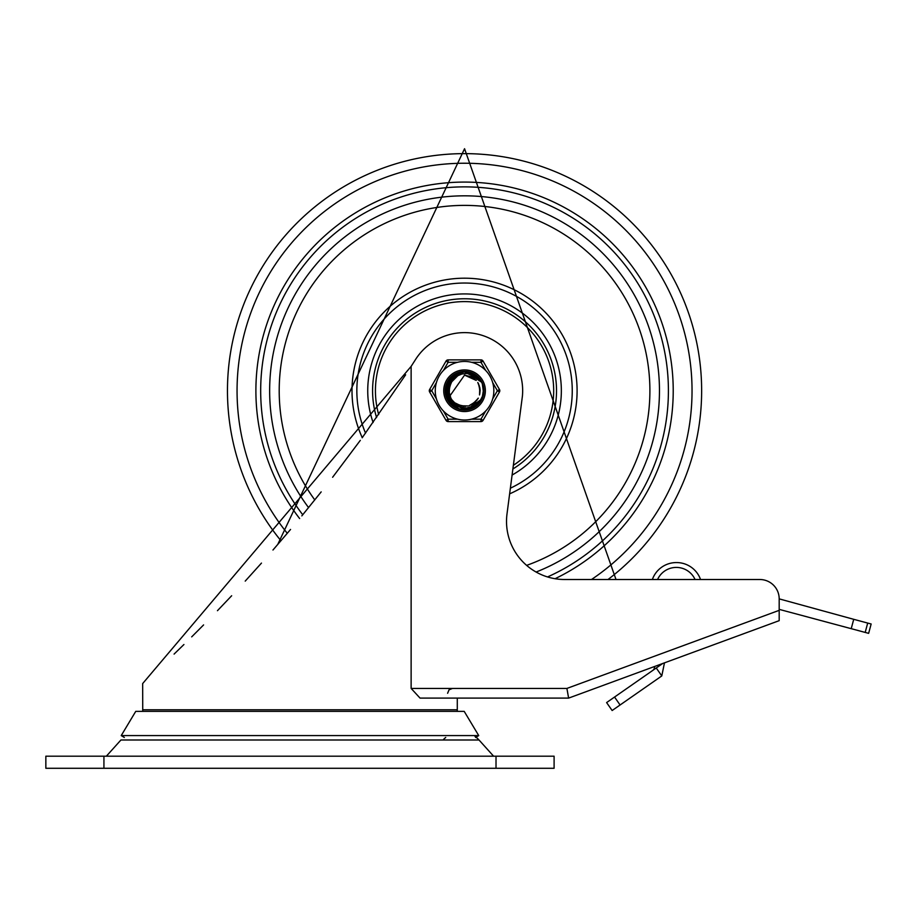 <?xml version="1.0" encoding="UTF-8"?>
<svg xmlns="http://www.w3.org/2000/svg" width="917" height="917" viewBox="0 0 917 917"><rect width="100%" height="100%" fill="white"/><g stroke="black" fill="none" stroke-linecap="round" stroke-linejoin="round"><path stroke-width="1.38" d="M512.087 475.063A96.812 96.812 0 0 0 464.552 293.921A96.812 96.812 0 0 0 373.104 422.519M510.379 488.199A107.702 107.702 0 0 0 464.552 283.032A107.702 107.702 0 0 0 365.539 433.122M372.611 393.049A91.964 91.964 0 0 0 376.589 417.59A91.964 91.964 0 0 1 462.237 298.793A91.964 91.964 0 0 1 556.493 388.418A91.964 91.964 0 0 0 462.237 298.793A91.964 91.964 0 0 0 372.611 393.049M512.89 468.977A91.964 91.964 0 0 0 556.493 388.418A91.964 91.964 0 0 1 512.89 468.977M443.049 739.996A24.197 24.197 0 0 1 445.719 737.451M474.995 736.42A24.197 24.197 0 0 1 479.018 739.996L493.598 756.193M45.85 768.286L554.097 768.286L554.097 756.193L45.85 756.193L45.85 768.286M695.063 579.51A20.575 20.575 0 0 0 657.569 579.51M652.365 579.51A25.412 25.412 0 0 1 676.322 562.568L676.586 562.568A25.412 25.412 0 0 1 700.542 579.51M124.334 737.451L121.227 735.583L135.739 711.374L464.208 711.374L478.731 735.583L475.614 737.451M121.227 735.583L478.731 735.583M851.217 628.672L868.64 633.349L871.15 623.996L853.727 619.319L851.217 628.672L779.186 609.369M612.143 710.526L620.087 704.99L614.55 697.046L606.607 702.582L612.143 710.526M662.682 663.507L656.251 667.989L661.787 675.932L664.47 662.842M652.675 670.476A4.356 4.356 0 0 0 654.532 666.51M779.186 610.344L566.901 688.426L411.125 688.426L420.043 698.101L568.62 698.101L779.186 620.66L779.186 598.87L853.727 619.319M661.787 675.932L620.087 704.99M614.55 697.046L656.251 667.989M405.635 374.801L362.169 437.799M360.312 440.355L332.619 477.264M321.179 491.89L301.831 515.881M290.551 529.453L272.957 550.028M261.471 563.095L245.217 581.114M231.657 595.752L217.455 610.688M203.585 624.924L191.699 636.868M183.939 644.513L174.081 654.096M411.125 688.426L411.125 366.387A1627.136 1627.136 0 0 0 416.146 358.57A58.115 58.115 0 0 1 522.415 396.11L507.009 513.898A58.08 58.08 0 0 0 564.608 579.51L759.815 579.51A19.36 19.36 0 0 1 779.186 598.87M411.125 366.387L142.662 683.578L142.743 711.374M566.901 688.426L568.62 698.101L457.285 698.101L457.285 709.781A14.523 14.523 0 0 1 457.205 711.374M449.364 379.202L464.564 371.672L466.478 371.763L481.62 382.229L467.934 371.97L464.564 371.683L480.485 380.268L481.563 382.137M445.502 391.57L453.777 374.996L464.564 371.717L471.934 373.15L475.9 375.454M483.27 387.112L483.557 391.811M477.768 404.477L474.066 407.217M460.151 409.291L455.852 407.675M446.545 397.015L445.605 392.614M446.086 385.977L458.832 372.543L464.529 371.706L476.737 376.073L481.276 381.69M483.511 392.717L482.422 397.302M481.482 399.399L482.823 396.201M473.161 407.744L463.979 409.727L469.859 409.051M454.924 407.194L448.275 400.557M482.113 398.161L479.144 402.941M467.83 409.521L462.936 409.704M450.545 403.675L447.737 399.663M445.708 393.645L452.115 376.268L464.564 371.706L473.252 373.792M480.428 401.291L476.966 405.188M464.289 409.796L459.142 409.005M448.39 400.844L446.27 396.098M448.275 380.796L464.392 371.66L465.859 371.706L481.62 382.229L467.315 371.866L464.564 371.683L469.366 372.279L481.517 382.068M445.673 388.029L456.884 373.276L464.541 371.729L475.063 374.824L480.829 380.91M483.614 390.631L483.03 395.307M474.972 406.701L467.097 409.567M456.781 408.145L450.098 403.079M447.29 382.63L462.306 371.798L464.541 371.672L479.247 378.583L481.448 381.965M452.035 405.131L448.264 400.557M445.49 390.115L455.015 374.216L464.552 371.729L473.264 373.769L478.307 377.598M483.488 388.544L483.419 393.267M476.657 405.463L471.533 408.432M458.741 408.89L453.663 406.334M446.143 395.697L450.614 377.724L464.564 371.683L449.273 379.317L447.072 398.356M446.35 385.037L460.254 372.153L464.529 371.694L477.826 377.047L481.333 381.781L477.379 376.623L464.529 371.706L476.255 375.683L481.253 381.655M483.316 394.092L481.861 398.654M481.563 399.262L479.774 402.105M471.831 408.352L463.245 409.693M453.674 406.391L447.909 399.915L450.052 403.125M481.815 398.838L479.82 402.139M466.971 409.647L463.245 409.739M456.127 407.836L445.513 391.88L453.273 375.362L464.564 371.717L471.349 372.921L474.525 374.503M482.961 385.77L483.591 390.321M478.697 403.514L475.224 406.506M461.48 409.555L457.079 408.248M483.603 391.364L482.629 396.717M481.448 399.434L480.932 400.374M474.353 407.091L465.332 409.727M448.012 400.225L448.115 381.059L463.773 371.683L480.141 379.753L481.528 382.091M482.594 396.901L479.35 402.701M469.149 409.234L463.555 409.739M451.496 404.638L446.006 386.275L458.248 372.738L464.541 371.717L474.536 374.491L480.497 380.383M480.015 401.887L478.193 404.042M463.555 409.773L460.758 409.418M483.557 389.278L483.167 394.7M476.083 405.922L470.146 408.913M458.042 408.65L445.754 393.955L451.657 376.692L464.564 371.694L450.19 378.182L446.224 395.995L459.039 408.982L463.028 409.716M465.905 409.75L464.598 409.807L448.551 401.107L447.152 382.916L461.687 371.878L464.541 371.683L478.846 378.113L481.414 381.908M483.167 394.86L478.857 403.251M471.155 408.615L461.79 409.544M453.09 405.967L445.639 388.338L456.311 373.54L464.541 371.729L459.646 372.302L446.407 384.865L449.777 402.804L466.696 409.681L481.608 399.193A19.039 19.039 0 0 0 481.608 382.274M482.331 397.565L478.892 403.274M460.368 409.28L453.949 406.586L445.49 390.413L454.477 374.537L464.552 371.729L472.702 373.494L481.287 381.713M482.342 383.971L483.488 392.648M480.405 401.256L476.897 405.268L471.98 408.248M483.546 389.45L482.124 398.07M478.708 403.411L472.117 408.237L469.401 409.154M451.141 382.756L448.998 389.484A15.6 15.6 0 0 1 449.021 389.255M450.362 397.221L451.829 399.812A15.6 15.6 0 0 1 451.737 399.629L453.078 401.325M481.631 382.251L475.132 375.936L466.982 373.46L461.927 374.01L457.824 375.729L451.852 381.678A15.6 15.6 0 0 0 451.852 399.801L457.262 405.417L461.492 407.32L466.501 408.019L474.857 405.681L478.548 402.953L481.608 399.193M449.433 386.894L449.307 394.069A15.6 15.6 0 0 1 449.261 393.852M451.943 381.506L450.763 383.444M448.963 391.479L450.946 398.368A15.6 15.6 0 0 1 450.843 398.173L452.138 400.213M451.645 381.976L449.238 387.776A15.6 15.6 0 0 1 449.273 387.57M449.857 395.984L464.564 375.122L476.221 380.417M449.938 385.266L449.043 392.384A15.6 15.6 0 0 1 449.021 392.155M448.963 390.161A15.6 15.6 0 0 1 448.986 389.771L448.94 391.078M454.523 402.655L461.446 406.036M469.137 405.623L475.728 401.646M479.545 394.952L479.774 387.249M450.625 383.696L448.952 390.676M451.29 398.941A15.6 15.6 0 0 1 451.095 398.62L451.428 399.216M458.443 405.062L465.194 406.334L457.663 404.706M473.275 403.64L475.694 401.612M480.13 390.39L478.502 383.719L480.118 391.25M472.713 377.46L464.552 375.11L473.424 377.93M449.215 393.565A15.6 15.6 0 0 1 449.066 392.671L449.273 393.966M451.485 382.217L450.064 384.876M450.705 397.921A15.6 15.6 0 0 1 450.304 397.095L451.313 399.021M472.553 404.088L478.021 398.654M451.932 381.541L451.004 382.997M451.898 381.598L450.786 383.329M450.006 396.362A15.6 15.6 0 0 1 449.697 395.502L450.877 398.287M456.173 403.87L463.475 406.323M471.051 404.89L477.069 400.087M479.969 392.946L479.19 385.289M474.765 378.973L464.564 375.122L472.415 377.288M450.132 384.785L449.227 387.673M460.38 405.738L468.071 405.956M474.238 402.93L478.296 398.127M479.946 388.35L477.791 382.446M471.67 376.876L464.541 375.122M454.328 402.494L458.202 404.97L465.79 406.3M469.458 405.509L473.573 403.457M479.637 394.619L480.084 389.198M475.992 380.165L464.564 375.145M450.866 383.249L449.662 386.011M473.562 403.434L478.307 398.138M480.13 390.653L478.342 383.409M456.907 376.291A16.334 16.334 0 0 0 456.586 376.474L451.829 381.655M448.998 391.868A15.6 15.6 0 0 1 448.952 390.963M449.055 388.968A15.6 15.6 0 0 1 449.181 388.063M449.341 387.283A15.6 15.6 0 0 1 449.559 386.401M449.811 385.633A15.6 15.6 0 0 1 451.852 381.678M485.678 411.011L480.966 419.172L480.966 421.591L448.126 421.591L480.966 421.591A2.419 2.419 0 0 0 483.064 420.376L499.478 391.949L497.392 390.734L492.67 398.895M443.415 370.457L448.126 362.295L448.126 359.877L480.966 359.877A2.419 2.419 0 0 1 483.064 361.08L499.478 389.519L483.064 361.08L480.966 362.295L485.678 370.457M443.736 390.734A20.816 20.816 0 0 1 474.96 372.703A20.816 20.816 0 0 1 474.96 408.764A20.816 20.816 0 0 1 443.736 390.734A20.816 20.816 0 0 1 474.96 372.703A20.816 20.816 0 0 1 474.96 408.764A20.816 20.816 0 0 1 443.736 390.734M435.266 390.734A29.287 29.287 0 0 0 479.19 416.1A29.287 29.287 0 0 0 479.19 365.367A29.287 29.287 0 0 0 435.266 390.734A29.287 29.287 0 0 0 479.19 416.1A29.287 29.287 0 0 0 479.19 365.367A29.287 29.287 0 0 0 435.266 390.734M436.423 398.895L431.712 390.734L429.615 389.519L446.04 361.08A2.419 2.419 0 0 1 448.126 359.877M457.56 419.172L448.126 419.172L446.04 420.376L429.615 391.949A2.419 2.419 0 0 1 429.615 389.519M492.67 382.572L497.392 390.734L499.478 389.519A2.419 2.419 0 0 1 499.478 391.949M443.415 411.011L448.126 419.172L448.126 421.591A2.419 2.419 0 0 1 446.04 420.376M464.552 410.094A19.36 19.36 0 0 0 481.322 381.048A19.36 19.36 0 0 0 447.783 381.048A19.36 19.36 0 0 0 464.552 410.094M547.529 576.942A203.861 203.861 0 0 0 464.552 186.873A203.861 203.861 0 0 0 302.748 514.758M555.072 578.719A208.64 208.64 0 0 0 464.552 182.082A208.64 208.64 0 0 0 299.63 518.541M591.499 579.51A227.496 227.496 0 0 0 464.552 163.237A227.496 227.496 0 0 0 287.285 533.316M608.005 579.51A237.102 237.102 0 0 0 464.552 153.632A237.102 237.102 0 0 0 280.957 540.755M509.634 493.85A112.539 112.539 0 0 0 464.552 278.195A112.539 112.539 0 0 0 362.261 437.661M536.101 572.036A194.908 194.908 0 0 0 464.552 195.825A194.908 194.908 0 0 0 308.582 507.617M526.633 565.376A185.349 185.349 0 0 0 464.552 205.385A185.349 185.349 0 0 0 314.783 499.925M378.687 414.599A89.121 89.121 0 0 1 462.306 301.636A89.121 89.121 0 0 1 513.371 465.297M106.361 756.193L120.929 739.996L479.018 739.996M103.93 768.286L103.93 756.193M496.017 756.193L496.017 768.286M865.189 632.421L867.7 623.067M457.285 709.781L142.662 709.781M483.064 420.376L480.966 419.172L471.544 419.172M429.615 391.949L431.712 390.734L436.423 382.572M446.04 361.08L448.126 362.295L457.56 362.295M471.544 362.295L480.966 362.295L480.966 359.877M277.691 544.549L464.552 148.714L616.006 579.51M447.611 693.263L449.032 689.836L452.448 688.426"/></g></svg>
